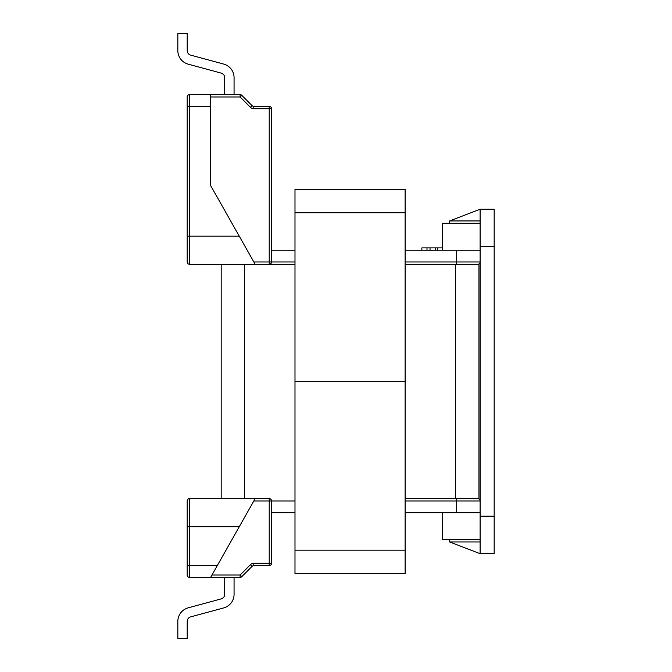 <?xml version="1.0" encoding="UTF-8"?>
<svg xmlns="http://www.w3.org/2000/svg" width="672" height="672" viewBox="0 0 672 672"><rect width="100%" height="100%" fill="white"/><g stroke="black" fill="none" stroke-linecap="round" stroke-linejoin="round"><path stroke-width="1.01" d="M455.507 264.298L478.943 264.298L478.943 498.624L455.507 498.624L478.943 498.624L478.943 264.298L455.507 264.298L455.507 498.624L405.124 498.624L455.507 498.624L455.507 264.298L405.124 264.298L455.507 264.298M269.22 498.624L189.546 498.624A2.344 2.344 0 0 0 187.202 500.968L187.202 575.014A2.344 2.344 0 0 0 189.546 577.357L210.638 577.357L211.957 575.014L240.131 575.014L250.471 564.673L252.126 566.328L241.786 576.668L240.131 575.014L240.131 577.357A2.344 2.344 0 0 0 241.786 576.668L252.126 566.328A2.344 2.344 0 0 1 253.781 565.639L269.22 565.639A2.344 2.344 0 0 0 271.564 563.296L271.564 500.968A2.344 2.344 0 0 0 269.22 498.624L189.546 498.624A2.344 2.344 0 0 0 187.202 500.968L187.202 575.014L187.202 565.639L187.202 575.014L187.202 565.639L187.202 575.014L187.202 565.639L187.202 575.014L187.202 565.639L187.202 575.014L187.202 565.639L189.546 565.639L189.546 577.357L210.638 577.357L211.957 575.014L240.131 575.014L250.471 564.673L252.126 566.328A2.344 2.344 0 0 1 253.781 565.639L269.22 565.639A2.344 2.344 0 0 0 271.564 563.296L271.564 500.968A2.344 2.344 0 0 0 269.22 498.624L269.22 500.968L253.831 500.968L210.638 577.357L240.131 577.357A2.344 2.344 0 0 0 241.786 576.668L240.131 575.014L240.131 577.357A2.344 2.344 0 0 0 241.786 576.668A2.344 2.344 0 0 1 240.131 577.357L210.638 577.357L255.158 498.624L253.831 500.968L294.991 500.968L269.22 500.968L269.22 565.639A2.344 2.344 0 0 0 271.564 563.296L269.22 563.296L269.22 498.624M241.786 95.332A2.344 2.344 0 0 0 240.131 94.643L189.546 94.643A2.344 2.344 0 0 0 187.202 96.986L187.202 261.954A2.344 2.344 0 0 0 189.546 264.298A2.344 2.344 0 0 1 187.202 261.954L187.202 236.174L189.546 236.174L189.546 264.298A2.344 2.344 0 0 1 187.202 261.954L187.202 252.58L187.202 261.954A2.344 2.344 0 0 0 189.546 264.298L255.158 264.298L253.831 261.954L269.22 261.954L269.22 108.704L271.564 108.704A2.344 2.344 0 0 0 269.22 106.361L269.22 108.704L271.564 108.704A2.344 2.344 0 0 0 269.22 106.361L269.22 108.704L253.781 108.704L253.781 106.361L269.22 106.361L253.781 106.361A2.344 2.344 0 0 1 252.126 105.672A2.344 2.344 0 0 0 253.781 106.361A2.344 2.344 0 0 1 252.126 105.672L250.471 107.327A4.687 4.687 0 0 0 253.781 108.704L269.22 108.704L269.22 264.298A2.344 2.344 0 0 0 271.564 261.954L271.564 108.704L271.564 261.954L294.991 261.954L269.22 261.954L269.22 264.298L294.991 264.298L269.22 264.298A2.344 2.344 0 0 0 271.564 261.954L253.831 261.954L210.638 185.564L255.158 264.298L269.22 264.298A2.344 2.344 0 0 0 271.564 261.954A2.344 2.344 0 0 1 269.22 264.298L189.546 264.298L189.546 106.361L189.546 236.174L239.257 236.174L187.202 236.174L187.202 96.986A2.344 2.344 0 0 1 189.546 94.643L189.546 106.361L210.638 106.361L187.202 106.361L189.546 106.361L189.546 94.643L210.638 94.643L210.638 185.564L210.638 94.643L240.131 94.643L240.131 96.986L241.786 95.332L252.126 105.672A2.344 2.344 0 0 0 253.781 106.361L253.781 108.704A4.687 4.687 0 0 1 250.471 107.327L240.131 96.986L241.786 95.332A2.344 2.344 0 0 0 240.131 94.643L240.131 96.986L210.638 96.986L240.131 96.986L250.471 107.327L252.126 105.672L241.786 95.332M187.202 510.342L187.202 526.739L187.202 510.342M187.202 240.862L187.202 261.954L187.202 240.862M271.564 250.236L294.991 250.236L271.564 250.236M405.124 250.236L480.11 250.236L456.683 250.236L456.683 261.954L480.11 261.954A2.344 2.344 0 0 1 477.767 264.298A2.344 2.344 0 0 0 480.11 261.954L456.683 261.954L456.683 264.298L456.683 261.954L405.124 261.954L456.683 261.954L456.683 250.236L405.124 250.236M480.11 223.289L442.621 223.289L442.621 250.236L442.621 223.289L480.11 223.289M480.11 539.633L442.621 539.633L442.621 512.686L442.621 539.633L480.11 539.633M271.564 512.686L294.991 512.686L271.564 512.686M405.124 512.686L480.11 512.686L405.124 512.686M477.767 498.624A2.344 2.344 0 0 1 480.11 500.968A2.344 2.344 0 0 0 477.767 498.624M221.18 264.298L221.18 498.624L221.18 264.298M234.066 594.359L234.066 577.357L234.066 594.359A14.062 14.062 0 0 1 223.684 607.925A14.062 14.062 0 0 0 234.066 594.359M224.692 594.359L224.692 577.357L224.692 594.359A4.687 4.687 0 0 1 221.231 598.878A4.687 4.687 0 0 0 224.692 594.359A4.687 4.687 0 0 1 221.231 598.878A4.687 4.687 0 0 0 224.692 594.359A4.687 4.687 0 0 1 221.231 598.878A4.687 4.687 0 0 0 224.692 594.359A4.687 4.687 0 0 1 221.231 598.878A4.687 4.687 0 0 0 224.692 594.359A4.687 4.687 0 0 1 221.231 598.878A4.687 4.687 0 0 0 224.692 594.359A4.687 4.687 0 0 1 221.231 598.878A4.687 4.687 0 0 0 224.692 594.359M177.828 33.6L187.202 33.6L187.202 50.602L187.202 33.6L177.828 33.6L177.828 50.602A14.062 14.062 0 0 0 188.21 64.168A14.062 14.062 0 0 1 177.828 50.602L177.828 33.6M190.663 616.879L223.684 607.925L190.663 616.879A4.687 4.687 0 0 0 187.202 621.398A4.687 4.687 0 0 1 190.663 616.879M188.21 607.832L221.231 598.878L188.21 607.832A14.062 14.062 0 0 0 177.828 621.398A14.062 14.062 0 0 1 188.21 607.832M187.202 638.4L187.202 621.398L187.202 638.4L177.828 638.4L177.828 621.398L177.828 638.4L177.828 621.398L177.828 638.4L177.828 621.398L177.828 638.4L177.828 621.398L177.828 638.4L177.828 621.398L177.828 638.4L177.828 621.398L177.828 638.4L187.202 638.4M190.663 55.121L223.684 64.075L190.663 55.121A4.687 4.687 0 0 1 187.202 50.602A4.687 4.687 0 0 0 190.663 55.121L223.684 64.075A14.062 14.062 0 0 1 234.066 77.641A14.062 14.062 0 0 0 223.684 64.075L190.663 55.121M221.231 73.122L188.21 64.168L221.231 73.122A4.687 4.687 0 0 1 224.692 77.641A4.687 4.687 0 0 0 221.231 73.122A4.687 4.687 0 0 1 224.692 77.641A4.687 4.687 0 0 0 221.231 73.122M234.066 94.643L234.066 77.641L234.066 94.643M224.692 94.643L224.692 77.641L224.692 94.643M421.848 247.892L442.621 247.892L437.707 247.892L437.707 250.236L437.707 247.892L435.254 247.892L435.254 250.236L435.254 247.892L430.013 247.892L430.013 250.236L430.013 247.892L426.997 247.892L426.997 250.236L426.997 247.892L421.848 247.892L421.848 250.236L421.848 247.892M405.124 550.175L405.124 189.311L294.991 189.311L405.124 189.311L405.124 381.461L294.991 381.461L294.991 573.611L405.124 573.611L405.124 550.175L294.991 550.175M294.991 212.747L294.991 381.461L405.124 381.461L294.991 381.461L294.991 189.311L294.991 212.747L405.124 212.747L294.991 212.747M480.11 516.197L480.11 553.694L494.172 553.694L494.172 209.227L480.11 209.227L480.11 553.694L494.172 553.694L494.172 209.227L480.11 209.227L449.652 220.945L480.11 220.945L449.652 220.945L449.652 223.289L449.652 220.945L480.11 209.227L480.11 516.197L494.172 516.197L480.11 516.197M449.652 541.976L449.652 539.633L449.652 541.976L480.11 553.694L449.652 541.976L480.11 541.976L449.652 541.976M187.202 575.014L187.202 565.639L189.546 565.639L189.546 577.357A2.344 2.344 0 0 1 187.202 575.014M189.546 498.624L189.546 565.639L217.258 565.639L189.546 565.639L189.546 526.739L187.202 526.739L239.257 526.739L189.546 526.739L189.546 498.624M253.781 563.296A4.687 4.687 0 0 0 250.471 564.673A4.687 4.687 0 0 1 253.781 563.296L269.22 563.296L269.22 565.639A2.344 2.344 0 0 0 271.564 563.296L253.781 563.296L253.781 565.639A2.344 2.344 0 0 0 252.126 566.328A2.344 2.344 0 0 1 253.781 565.639L253.781 563.296M456.683 500.968L456.683 512.686L456.683 500.968L480.11 500.968L456.683 500.968L456.683 498.624L456.683 500.968L405.124 500.968L456.683 500.968M244.608 264.298L244.608 498.624L244.608 264.298M494.172 246.725L480.11 246.725L494.172 246.725"/></g></svg>
